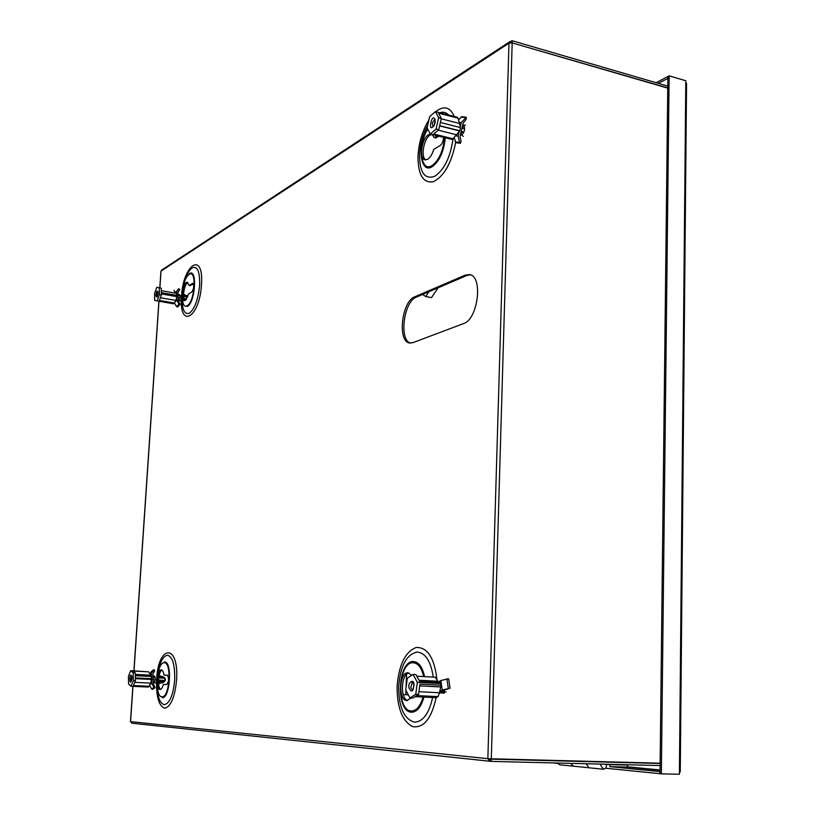 <?xml version="1.0" encoding="UTF-8"?>
<svg xmlns="http://www.w3.org/2000/svg" width="815" height="815" viewBox="0 0 815 815"><rect width="100%" height="100%" fill="white"/><g stroke="black" fill="none" stroke-linecap="round" stroke-linejoin="round"><path stroke-width="1.22" d="M588.929 767.771L586.189 763.736M570.775 763.349L573.393 766.182L588.909 767.761M627.468 765.061L609.936 764.623L609.905 766.64L627.448 767.058L627.468 765.061L623.18 764.643M669.135 75.826L661.362 773.863L660.018 773.73L667.882 76.498L669.135 75.826L685.802 80.756L679.425 771.886L680.26 771.866L686.556 83.385L685.782 82.794M679.425 771.886L679.404 774.25L661.362 773.863M679.415 773.028L679.7 771.897M605.8 768.239L660.018 773.71M659.844 773.71L660.038 771.601M553.141 762.922L557.531 763.36M609.905 766.64L659.875 771.601M606.594 764.297L609.936 764.623M667.862 78.444L658.326 83.354M667.882 76.63L667.699 78.393M667.719 76.579L656.157 82.723M403.252 694.655L408.295 694.849M406.563 674.29L406.053 687.493M405.941 690.346L405.768 694.747M153.403 676.837L153.128 677.53M154.85 676.644L154.442 677.591M153.424 681.513L154.31 682.175M464.03 125.938L462.054 128.291M463.684 132.58L461.107 131.938L461.27 133.976M411.718 675.278L407.918 672.803C399.187 672.059 398.056 700.768 406.858 700.554L411.055 698.017M407.724 700.482C399.971 698.801 401.092 673.822 408.926 672.966M430.351 134.027L428.537 134.669C421.681 138.285 418.757 158.996 424.982 159.832L427.6 159.322C430.198 157.631 432.245 154.3 433.733 149.339L440.09 145.59C442.178 143.939 443.329 141.189 443.554 137.328M425.817 159.903C420.459 157.417 423.759 138.428 430.157 135.076L431.97 134.434M161.258 669.879C156.888 669.36 155.563 689.745 159.995 689.5L159.995 689.5C161.35 689.419 162.47 687.728 163.377 684.427L166.647 684.549C168.98 681.513 169.194 678.386 167.269 675.177L163.978 675.105C163.509 671.825 162.623 670.083 161.309 669.879L161.258 669.879M160.667 689.347C157.163 687.636 158.253 671.428 161.961 670.103M186.319 282.479C182.519 284.364 180.665 300.572 184.231 300.715L185.148 300.511L188.51 293.96L191.78 292.025C193.888 288.724 194.225 285.821 192.788 283.314L189.06 285.393L187.277 282.255L186.319 282.479M184.893 300.633C182.02 298.667 184.149 284.384 187.582 282.713L187.878 282.561M557.348 763.023L559.61 764.765L573.342 766.171M570.704 763.349L573.322 766.171M600.981 764.093L600.767 765.407L603.518 769.258L588.98 767.771L586.26 763.736M603.518 769.258L606.003 767.975L606.584 764.236M511.902 42.828L667.75 87.918M660.109 765.56L491.221 761.393L489.734 761.241L487.859 758.684L508.978 43.185L509.783 41.697L512.228 40.75L667.77 86.105M410.566 343.084C398.8 340.293 403.69 301.509 416.353 297.118L466.791 275.511L470.296 274.849M414.733 296.813L465.1 275.164L469.46 274.614C483.407 275.949 478.089 319.48 463.47 323.616L412.93 342.657L409.741 343.003C397.211 341.964 401.601 301.387 414.733 296.813L416.353 297.118M442.596 692.984L445.214 689.775M179.31 300.501C180.39 297.699 180.451 295.753 179.494 294.643M154.31 682.746C155.533 679.781 155.502 677.55 154.239 676.053M461.871 134.862C464.866 131.235 465.345 128.077 463.307 125.408M667.75 88.142L512.166 42.9L508.978 43.185L161.013 271.12L159.893 287.797M132.957 686.332L130.573 721.621L487.859 758.684L660.14 763.197M186.615 275.837L187.532 276M512.177 42.655L512.228 40.75M660.13 763.461L491.282 759.152L491.221 761.393M491.282 759.152L489.713 758.806M509.609 41.809L161.635 270.101L161.003 271.385M130.573 721.601L131.908 723.211L489.591 761.22M489.866 761.241L489.897 759.01M510.913 42.737L510.944 41.596M437.258 135.759L434.181 137.613L432.133 134.475M434.181 137.613L435.801 138.01L438.878 136.156M189.06 285.393L190.323 285.617L193.338 283.803M163.978 675.105L167.462 675.217M422.567 294.46L425.705 296.528L428.914 291.739M425.705 296.528L431.492 297.628L438.134 287.787M431.756 127.619L431.818 127.619C435.373 124.705 436.076 121.506 433.937 118.032L433.875 118.032C431.593 116.27 428.822 128.862 431.756 127.619M459.1 122.321L461.259 122.586L466.323 117.238L466.048 119.51L463.134 123.065L460.006 136.614L461.056 141.158L460.383 143.318L459.619 142.533L458.142 136.146L455.921 135.84M458.55 119.937L461.85 116.718M459.477 131.684L460.485 127.751M430.31 134.017L452.244 139.497L459.752 131.001L460.455 127.588L458.152 118.206L438.48 113.142L441.302 118.44L438.664 117.767L436.096 129.035L430.31 134.017L427.111 127.823L429.627 116.677L435.393 111.604L438.664 117.767M453.395 138.896L433.743 133.986L438.745 129.707L436.096 129.035M438.745 129.707L441.302 118.44M435.393 111.604L457.337 117.268L458.152 118.206M456.746 134.832L438.205 130.166M441.221 118.807L459.365 123.452M459.752 131.001L439.601 125.907M459.721 130.777L439.652 125.693M458.927 132.733L458.142 136.146M440.385 122.484L460.455 127.588M461.259 122.586L460.485 125.989M460.383 143.318L455.962 142.656L454.261 137.857M460.76 133.344L461.952 134.811M460.557 134.241L463.277 136.36M463.684 124.878L462.716 124.868M465.436 125.092L462.513 125.755M462.299 126.651L464.01 125.918M463.888 132.112L461.198 131.429M461.932 128.261L464.621 128.943M463.297 126.468L464.519 127.16M464.204 126.223L463.674 126.152M409.028 687.789L409.038 687.911C411.565 692.984 413.215 691.864 414 684.549L413.979 684.427C413.949 678.192 407.439 682.654 409.028 687.789M439.102 681.615L440.844 680.505L442.199 689.969L450.043 688.247L444.195 690.071L439.346 693.096M440.844 680.505L448.657 678.773L450.043 688.247M415.008 696.652L436.331 697.66L438.022 696.611L439.489 692.73L441.109 685.262L419.97 684.162L418.594 694.37L415.762 694.237L409.925 697.966L405.727 689.928L407.296 678.212L413.083 674.382L417.351 682.369L415.762 694.237M418.594 694.37L412.747 698.098L409.925 697.966M413.083 674.382L415.905 674.535L419.582 681.401L440.721 682.512L441.109 685.262M440.966 683.602L417.351 682.369M419.735 685.873L441.058 686.964M416.791 676.195L435.281 677.204L437.747 681.075M439.896 682.471L438.093 681.238L418.971 680.24L438.093 681.238M418.951 691.731L439.489 692.73M416.679 695.592L438.022 696.611M442.199 689.969L440.375 691.11M444.369 693.086L439.733 692.852M441.435 691.803L446.07 692.027M130.96 681.768L130.991 681.748C132.417 678.375 132.356 676.165 130.818 675.105L130.787 675.126C129.391 675.126 129.616 683.866 130.96 681.768M150.266 674.657L154.167 669.624L154.616 671.071L152.904 673.903L153.159 683.357L155.064 687.707L153.994 687.381L151.672 683.286L150.062 684.427M149.899 674.015L151.193 671.662L153.689 669.777M151.04 682.654L151.478 676.195M131.052 686.25L148.442 687.055L151.152 682.4L151.773 679.476L151.559 676.47L150.612 675.177L135.29 674.402L150.561 675.177L148.666 671.845L133.13 671.051L135.259 672.884L133.181 672.783L133.344 680.607L131.052 686.25L128.607 684.06L128.444 676.287L130.716 670.653L133.181 672.783M149.043 686.281L133.456 685.558L135.433 680.698L133.344 680.607M135.433 680.698L135.259 672.884M130.716 670.653L148.666 671.845M150.765 683.113L134.76 682.359M151.773 679.476L135.392 678.681M151.264 678.701L135.371 677.927M151.61 680.882L151.672 683.286M135.321 675.696L151.203 676.491M151.427 673.832L151.488 676.226M152.772 689.296L151.651 689.011L149.563 685.334M153.098 681.33L154.575 682.338M153.118 681.931L155.879 683.204M153.831 675.859L152.965 676.399M152.986 677L154.442 676.124M154.167 681.554L154.87 681.574M158.467 681.483L163.927 680.413L158.507 680.036M155.196 679.832L153.057 679.73M152.996 677.52L155.135 677.622M158.701 677.846L163.856 678.212L158.905 676.572M163.224 682.491L162.216 682.939M158.996 676.104L163.713 677.662C165.292 678.864 165.333 679.955 163.805 680.933L163.662 681.982L164.335 681.717C165.954 680.158 165.751 678.63 163.713 677.143M157.02 297.027L157.05 296.996C158.497 293.217 158.456 291.271 156.918 291.169L156.898 291.21C155.563 294.826 155.604 296.762 157.02 297.027M175.52 293.084L178.679 288.642L179.809 289.702L177.996 292.086L178.179 300.389L180.125 304.321L178.943 304.015L176.763 300.144L174.43 302.834L176.6 306.695L177.823 306.939M175.378 292.84L176.376 291.342M175.704 300.694L176.723 298.035L176.784 294.358M157.081 300.959L154.656 300.348L154.555 293.512L156.857 287.267L159.292 287.817L159.404 294.684L157.081 300.959L173.615 303.812L175.897 300.378L176.896 296.66L176.549 293.726M174.206 302.997L159.383 300.429L161.39 295.03L159.404 294.684M161.39 295.03L161.268 288.164L159.292 287.817M161.268 288.164L156.857 287.267M175.867 300.429L160.382 297.74M175.561 293.176L173.941 290.303M176.896 296.66L161.37 293.94M176.458 295.274L161.35 292.616M176.723 298.035L176.763 300.144M161.309 290.66L176.417 293.319M176.59 291.831L176.631 293.899M178.149 299.105L179.494 300.134M178.159 299.635L180.736 301.061M178.73 294.429L178.057 294.724M181.348 295.845L178.067 295.264L179.534 294.653M186.615 298.891L183.803 298.3M180.135 297.567L178.108 297.21M183.558 296.314L187.491 297.149M187.562 296.966L183.528 295.132M184.129 299.421L186.319 299.349M660.058 769.981L627.448 766.793M627.448 767.058L660.058 770.257M164.172 662.758C156.592 661.963 154.29 697.1 161.981 696.805C169.693 698.098 171.996 661.831 164.172 662.758M157.04 682.308C157.05 695.715 159.445 703.172 164.202 704.69C169.652 703.559 173.137 695.368 174.675 680.138C175.062 664.908 172.627 656.595 167.37 655.209C162.531 656.37 159.21 663.502 157.427 676.623M156.582 679.629C156.083 696.377 158.752 705.902 164.599 708.194C170.793 706.839 174.787 697.508 176.57 680.199C179.178 643.31 158.242 644.268 156.582 679.629M189.192 274.421C181.613 278.424 179.494 310.729 187.175 305.696C194.887 302.039 196.996 268.767 189.192 274.421M182.183 295.071L182.142 295.601C181.745 308.916 184.129 314.804 189.304 313.276C194.734 308.916 198.177 299.563 199.624 285.23C199.94 271.609 197.464 265.812 192.218 267.819C188.999 270.111 186.309 275.236 184.149 283.192M181.541 296.405C178.75 329.484 199.655 318.421 201.478 284.588C203.913 250.572 183.018 264.254 181.541 296.405M445.306 137.766C443.798 151.722 439.407 161.39 432.144 166.749C420.234 174.43 416.883 145.141 427.559 128.699M427.794 129.147C417.463 144.693 420.571 173.004 431.991 165.608C439.02 160.372 443.207 151.03 444.532 137.572M427.732 125.052C422.822 134.169 420.082 144.082 419.511 154.809C419.705 172.79 424.839 179.911 434.935 176.183C444.297 169.642 450.328 157.275 453.028 139.1M428.914 119.846C422.404 130.624 418.757 142.778 417.993 156.327C418.054 174.858 423.117 183.334 433.193 181.765C443.839 176.6 451.337 163.53 455.666 142.554M423.943 697.08C421.151 706.992 417.015 712.035 411.534 712.218C395.438 712.29 397.506 660.415 413.45 661.546C418.737 661.974 422.435 666.996 424.554 676.613M423.647 676.562C421.589 667.74 418.105 663.135 413.195 662.748C398.026 661.648 396.049 711.077 411.371 710.975C416.485 710.823 420.377 706.177 423.056 697.029M433.295 677.092C430.819 661.22 425.43 652.876 417.127 652.071C406.563 654.313 400.399 665.784 398.647 686.495C398.769 707.339 404.057 719.227 414.499 722.141C423.016 721.754 429.057 713.533 432.622 697.487M436.983 679.873C434.415 657.868 427.488 647.079 416.21 647.487C405.218 651.755 398.851 664.755 397.088 686.464C397.078 707.797 402.264 721.183 412.655 726.613C423.668 728.335 431.481 718.687 436.096 697.65M158.976 301.285L134.006 670.816M454.301 116.484C450.023 106.897 443.829 105.298 435.719 111.686M491.292 758.877L512.166 42.9M448.566 115.007C446.1 112.327 443.166 111.573 439.774 112.735M189.386 273.657C197.597 267.697 195.376 302.681 187.267 306.511M164.386 661.902C172.607 660.914 170.192 699.056 162.073 697.681M193.196 283.579L192.33 283.416M465.1 275.164L466.791 275.511M432.989 126.641L432.245 122.882L434.803 119.55C435.852 117.095 434.171 127.996 432.999 126.641M465.365 117.584L460.903 117.065M461.015 134.821L460.444 134.74M462.594 125.388L463.175 125.459M459.619 142.533L455.198 141.881M413.816 684.702C413.399 688.96 412.95 690.743 412.471 690.061L410.801 687.524L412.146 682.603L412.808 682.41L413.816 684.651M448.27 688.196L446.895 678.712M131.368 680.973L130.848 679.109L131.724 675.961M153.526 669.981L151.193 671.662M153.903 682.471L153.149 683.001M163.805 680.933L158.477 681.982M159.098 675.604L163.632 677.051C165.751 678.375 165.985 679.934 164.335 681.717L158.579 683.754M159.108 675.553L163.632 677.051L163.713 677.662M158.518 682.99L163.662 681.982L158.579 683.765M153.994 687.381L151.651 689.011M158.059 291.801L157.193 296.568L156.888 295.274L157.967 291.862M178.862 300.175L178.373 300.735M183.528 294.704L187.705 296.599M185.973 299.798L184.312 299.849M182.968 302.701L182.142 302.772M182.051 301.02L182.56 301M178.943 304.015L176.6 306.695M489.734 761.241L131.816 723.2M130.482 721.611L132.865 686.332M133.915 670.816L158.894 301.275M159.811 287.787L160.922 271.263M466.221 117.217L461.759 116.698M131.836 675.91L131.673 675.859C132.112 677.031 131.989 678.773 131.317 681.075M152.986 677.092L153.505 676.725M155.064 687.707L152.711 689.337M182.153 302.844L182.988 302.762M183.548 294.307L187.827 296.252M180.125 304.321L177.782 307M179.809 289.702L178.719 290.975"/></g></svg>
